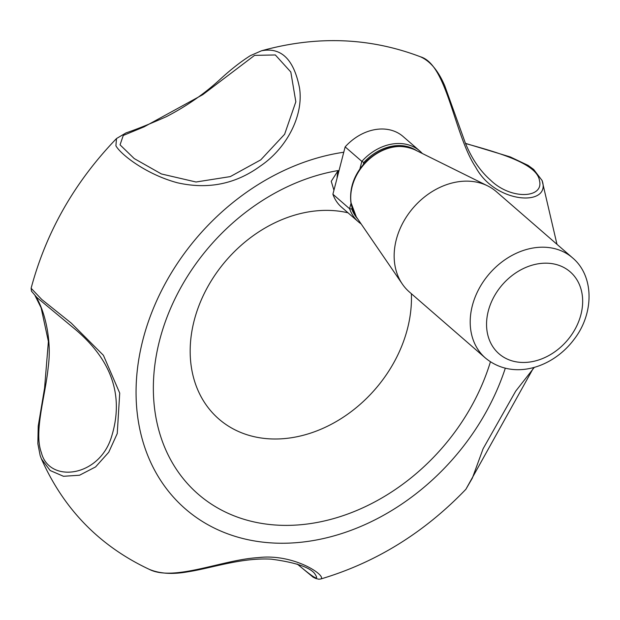 <?xml version="1.0" encoding="UTF-8"?>
<svg xmlns="http://www.w3.org/2000/svg" width="620" height="620" viewBox="0 0 620 620"><rect width="100%" height="100%" fill="white"/><g stroke="black" fill="none" stroke-linecap="round" stroke-linejoin="round"><path stroke-width="0.93" d="M333.94 190.232L331.235 181.311L338.148 170.554A195.246 153.861 131 0 0 155.349 361.344A195.246 153.861 131 0 0 285.96 525.388A195.246 153.861 131 0 0 490.428 361.817M337.071 178.118A39.052 30.775 -49 0 1 338.148 170.554M348.022 212.807A124.961 98.472 131 0 0 198.23 307.582A124.961 98.472 131 0 0 265.267 438.511A124.961 98.472 131 0 0 407.441 328.863A124.961 98.472 131 0 0 411.37 293.702M556.977 244.319L542.089 180.498C551.653 206.762 495.504 204.391 475.649 167.129C454.049 134.649 447.299 64.488 420.407 56.769C430.226 61.093 438.348 70.781 444.78 85.847L465.295 142.902C471.696 158.573 480.12 170.988 490.552 180.141L490.552 180.141C511.082 200.221 543.911 198.191 539.516 180.792C537.408 163.998 500.549 153.249 465.566 143.53M534.339 367.342L515.701 391.142L483.12 448.702L472.347 478.121L465.884 489.281L533.712 367.521M420.407 56.769L420.407 56.769C369.69 37.471 316.712 35.48 261.469 50.794L261.469 50.794C281.271 46.926 293.973 59.419 299.576 88.265C303.769 116.754 285.735 148.955 260.4 166.02C235.631 184.117 207.948 189.697 177.367 182.761C146.529 174.483 121.055 154.829 115.901 145.801L116.506 138.547C74.671 181.962 46.213 231.865 31.116 288.254L41.718 299.429L71.3 323.152L103.416 355.306L119.722 393.103L117.242 433.566L108.733 452.251L95.573 466.922L79.523 475.238L63.465 476.284L50.189 470.534L41.455 458.963C63.821 509.307 99.758 546.104 149.281 569.354L149.281 569.354C173.817 581.886 222.495 559.674 257.99 557.644C294.547 553.125 327.414 576.368 320.672 579.018L318.796 579.212L315.774 578.483L313.085 577.166L297.267 564.053M297.631 564.293C314.642 578.708 320.23 581.676 314.402 573.206L314.34 573.151M116.506 138.547L125.984 132.912C136.772 129.247 150.28 123.814 166.493 116.614C187.093 105.904 205.297 93.178 221.092 78.445C231.353 69.099 241.095 61.512 250.317 55.676L261.469 50.794M35.053 295.647L41.129 307.822L48.391 341.473L44.578 388.058L38.215 426.118L37.859 443.734L40.176 455.599L41.455 458.963L40.254 455.793M35.34 295.942C43.036 306.745 52.406 337.094 48.205 367.226C45.407 396.017 33.635 432.032 41.37 452.592C49.011 483.608 99.425 477.416 111.577 436.589C124.07 396.25 112.065 360.592 75.562 329.631L74.663 328.848M120.048 144.847L134.23 158.573L161.425 173.964L196.021 182.001L230.284 176.599L260.764 159.859L284.619 134.269L295.833 101.804L290.811 71.998L275.327 54.955L254.564 55.374L202.725 94.705L144.119 126.837L123.264 135.454L120.048 144.847M345.154 146.878A46.857 36.929 -49 0 1 403.078 136.493L419.779 150.993A46.857 36.929 131 0 0 361.847 161.386L345.154 146.878L332.901 194.246A46.857 36.929 -49 0 0 341.62 207.243L358.313 221.751A46.857 36.929 131 0 0 361.135 223.913M358.313 221.751A46.857 36.929 131 0 1 349.603 208.746L351.772 208.994A45.299 35.697 131 0 0 357.67 218.86M416.826 150.768A45.299 35.697 131 0 0 363.8 162.502L363.266 164.548M363.8 162.502L361.847 161.386L359.91 168.873M332.901 194.246L349.603 208.746L351.005 203.313M352.059 207.894L351.772 208.994M422.313 153.489A46.857 36.929 131 0 0 419.779 150.993M572.508 257.812L496.465 191.75A66.386 52.312 131 0 0 487.638 185.876A66.386 52.312 131 0 0 396.288 239.653A66.386 52.312 131 0 0 402.341 284.061A66.386 52.312 131 0 0 409.394 291.989L485.437 358.042C513.174 380.959 553.048 367.652 574.05 339.404C594.107 313.751 594.487 276.179 572.508 257.812A66.386 52.312 131 0 0 515.39 253.696A66.386 52.312 131 0 0 472.332 305.707A66.386 52.312 131 0 0 485.437 358.042M343.767 152.233A214.776 169.244 131 0 0 138.996 358.112A214.776 169.244 131 0 0 277.419 543.182A214.776 169.244 131 0 0 505.308 368.218M414.687 149.707C398.257 142.972 382.176 146.777 366.443 161.13C354.57 173.492 349.378 187.232 350.866 202.345L356.322 216.892A45.423 35.797 -49 0 1 351.067 202.833A45.423 35.797 -49 0 1 352.183 186.504A45.423 35.797 -49 0 1 414.687 149.707L487.638 185.876M488.296 311.007A54.273 42.764 131 0 0 546.646 356.694A54.273 42.764 131 0 0 568.873 270.754A54.273 42.764 131 0 0 488.296 311.007M149.281 569.354C159.821 573.756 172.794 574.554 188.217 571.749C210.754 568.339 241.692 557.396 271.374 559.17C294.624 562.293 308.962 566.975 314.402 573.206L314.402 573.206M465.884 489.281C424.196 532.727 375.798 562.642 320.672 579.018M31.116 288.254L31.465 291.168L36.851 297.461L75.539 329.608M542.089 180.498L533.696 169.469L528.07 165.369L510.338 156.953L465.496 143.367M356.322 216.892L402.341 284.061"/></g></svg>
